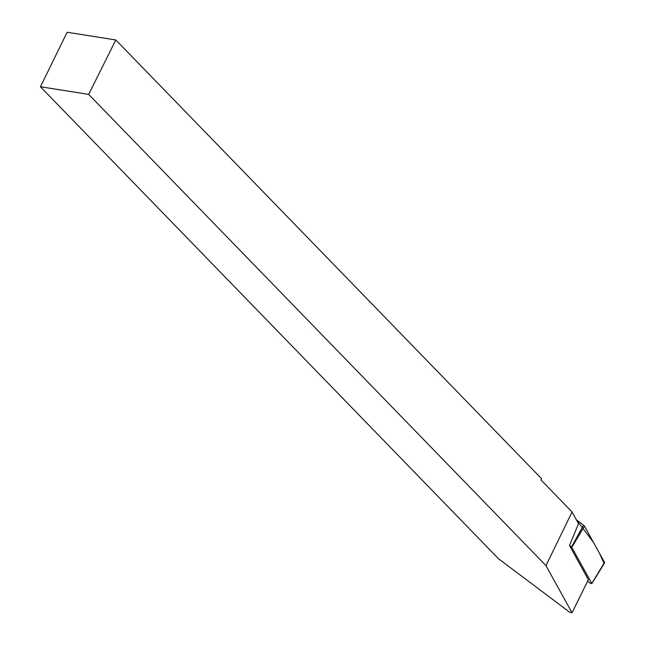 <?xml version="1.0" encoding="UTF-8"?>
<svg xmlns="http://www.w3.org/2000/svg" width="645" height="645" viewBox="0 0 645 645"><rect width="100%" height="100%" fill="white"/><g stroke="black" fill="none" stroke-linecap="round" stroke-linejoin="round"><path stroke-width="0.97" d="M572.034 612.75L588.377 579.686L569.479 545.525L578.533 523.667L572.059 511.969L541.034 480.001L541.647 478.767L115.81 39.958L67.145 32.25L40.433 86.761L498.392 558.659L569.962 612.419L572.034 612.75L545.976 565.633L572.059 511.969M545.976 565.633L88.671 94.396L115.81 39.958M88.671 94.396L40.433 86.761M587.627 581.201L590.393 583.274L591.788 583.499L571.784 547.339L569.479 545.525M603.994 563.19L599.318 552.975L593.36 542.203L576.412 519.838L583.523 525.183A3.217 1.072 26.3 0 1 584.499 526.191L604.502 562.351A3.217 1.072 26.3 0 1 604.567 562.932L591.804 583.669M571.494 547.033L583.523 525.183M591.788 583.499L604.502 562.351M584.499 526.191L571.784 547.339"/></g></svg>
